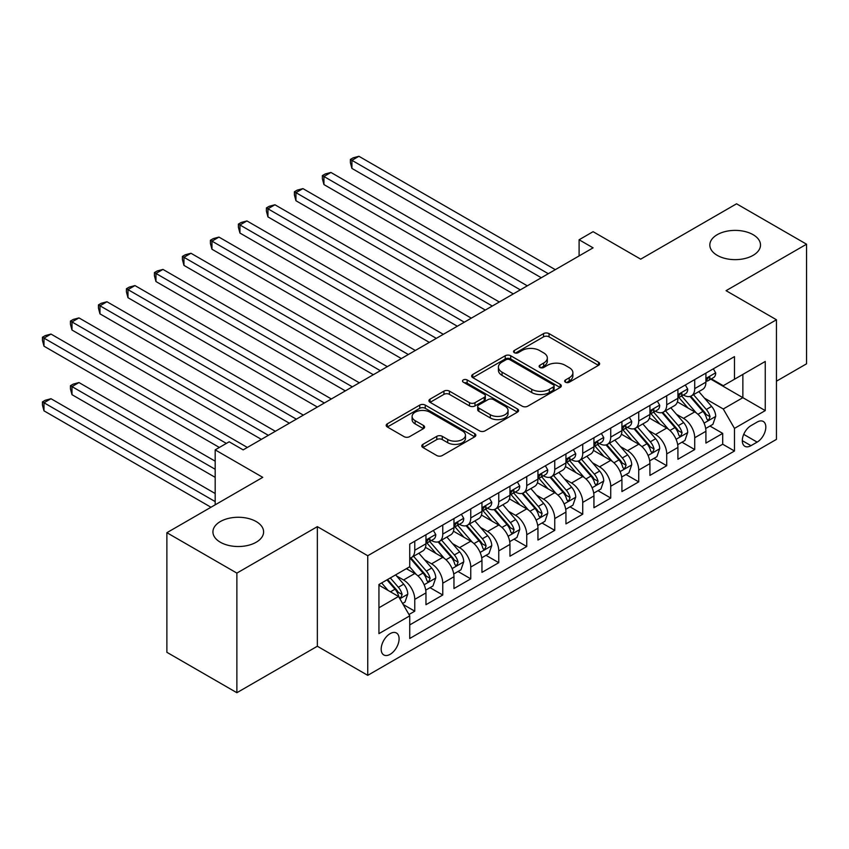 <?xml version="1.0" encoding="UTF-8"?>
<svg xmlns="http://www.w3.org/2000/svg" width="849" height="849" viewBox="0 0 849 849"><rect width="100%" height="100%" fill="white"/><g stroke="black" fill="none" stroke-linecap="round" stroke-linejoin="round"><path stroke-width="1.27" d="M565.455 382.199A2.717 1.571 0 0 0 569.308 382.199L598.503 365.346A3.884 2.239 0 0 0 599.638 363.754A3.884 2.239 0 0 0 598.503 362.173L549.038 333.615A3.884 2.239 0 0 0 543.54 333.615L514.345 350.467A2.717 1.571 0 0 0 513.549 351.582A2.717 1.571 0 0 0 514.345 352.696A2.717 1.571 0 0 0 518.198 352.696L521.976 350.51A12.438 7.185 0 0 1 539.561 350.51L543.678 352.887A12.438 7.185 0 0 1 547.329 357.97A12.438 7.185 0 0 1 543.678 363.043L539.9 365.229A2.717 1.571 0 0 0 539.104 366.333A2.717 1.571 0 0 0 539.9 367.447A2.717 1.571 0 0 0 543.753 367.447L547.531 365.261A12.438 7.185 0 0 1 565.116 365.261L569.233 367.649A12.438 7.185 0 0 1 572.884 372.722A12.438 7.185 0 0 1 569.233 377.794L565.455 379.981A2.717 1.571 0 0 0 564.659 381.095A2.717 1.571 0 0 0 565.455 382.199L565.455 379.981M256.186 521.551A25.343 14.624 0 0 0 228.572 518.378A25.343 14.624 0 0 0 212.929 531.899A25.343 14.624 0 0 0 220.358 542.246A25.343 14.624 0 0 0 247.961 545.408A25.343 14.624 0 0 0 263.604 531.899A25.343 14.624 0 0 0 256.186 521.551M753.084 234.674A25.343 14.624 0 0 0 725.471 231.501A25.343 14.624 0 0 0 709.828 245.021A25.343 14.624 0 0 0 717.246 255.358A25.343 14.624 0 0 0 744.86 258.531A25.343 14.624 0 0 0 760.502 245.021A25.343 14.624 0 0 0 753.084 234.674M390.137 654.324A12.671 7.312 120 0 0 398.414 643.16A12.671 7.312 120 0 0 396.472 633.014A12.671 7.312 120 0 0 390.137 633.641A12.671 7.312 120 0 0 381.859 644.805A12.671 7.312 120 0 0 383.801 654.95A12.671 7.312 120 0 0 390.137 654.324M422.919 444.345A3.884 2.239 0 0 0 421.783 445.937A3.884 2.239 0 0 0 422.919 447.519L436.789 455.531A3.884 2.239 0 0 0 442.287 455.531L474.708 436.811A3.884 2.239 0 0 0 475.854 435.229A3.884 2.239 0 0 0 474.708 433.637L425.253 405.09A3.884 2.239 0 0 0 419.756 405.09L387.335 423.81A3.884 2.239 0 0 0 386.189 425.391A3.884 2.239 0 0 0 387.335 426.973L404.092 436.651A3.884 2.239 0 0 0 409.589 436.651L423.471 428.639A3.884 2.239 0 0 0 424.606 427.058A3.884 2.239 0 0 0 423.471 425.466L415.15 420.669A10.4 6.007 0 0 1 412.105 416.424A10.4 6.007 0 0 1 418.525 410.884A10.4 6.007 0 0 1 429.859 412.19L462.418 430.984A10.4 6.007 0 0 1 465.464 435.229A10.4 6.007 0 0 1 459.044 440.769A10.4 6.007 0 0 1 447.72 439.474L442.287 436.333A3.884 2.239 0 0 0 436.789 436.333L422.919 444.345L422.919 447.519M776.453 381.19L806.55 363.807L806.55 244.204L736.561 203.802L640.687 259.157L593.09 231.681L579.103 239.768L593.09 247.844L243.164 449.874L229.166 441.788L215.179 449.874L215.179 504.826M236.871 573.107L236.871 692.71L317.356 646.248L317.356 526.645L236.871 573.107L166.882 532.705L262.765 477.35L215.179 449.874M317.356 526.645L367.744 555.734L776.453 319.765L776.453 439.368L367.744 675.337L367.744 555.734M806.55 244.204L726.065 290.676L776.453 319.765M522.252 406.193A3.884 2.239 0 0 0 527.749 406.193L560.17 387.473A3.884 2.239 0 0 0 561.306 385.892A3.884 2.239 0 0 0 560.17 384.3L510.705 355.752A3.884 2.239 0 0 0 505.219 355.752L472.787 374.462A3.884 2.239 0 0 0 471.651 376.054A3.884 2.239 0 0 0 472.787 377.635L522.252 406.193M464.392 382.793A2.717 1.571 0 0 1 467.152 383.175L467.152 379.938L517.444 408.974A3.884 2.239 0 0 1 518.58 410.555A3.884 2.239 0 0 1 517.444 412.147L485.012 430.868A3.884 2.239 0 0 1 479.526 430.868L430.061 402.309L430.061 399.136A3.884 2.239 0 0 0 428.925 400.717A3.884 2.239 0 0 0 430.061 402.309M430.061 399.136L443.942 391.124A3.884 2.239 0 0 1 449.429 391.124L469.497 402.702A3.884 2.239 0 0 0 474.984 402.702L484.195 397.396A3.884 2.239 0 0 0 485.331 395.804A3.884 2.239 0 0 0 484.195 394.223L463.31 382.156A2.717 1.571 0 0 1 462.514 381.052A2.717 1.571 0 0 1 464.191 379.599A2.717 1.571 0 0 1 467.152 379.938M236.871 692.71L166.882 652.308L166.882 532.705M408.963 614.527L414.768 611.174L403.158 604.467M396.547 575.919L403.572 579.984A15.834 9.148 60 0 1 414.768 599.373L425.965 592.91L425.965 604.711L442.764 595.011L430.029 587.657M424.542 559.756L431.568 563.821A15.834 9.148 60 0 1 442.764 583.21L453.96 576.747L453.96 588.548L470.76 578.848L458.025 571.494M452.538 543.593L459.564 547.658A15.834 9.148 60 0 1 470.76 567.047L481.956 560.584L481.956 572.385L498.756 562.685L486.021 555.331M480.523 527.441L487.559 531.495A15.834 9.148 60 0 1 498.756 550.884L509.952 544.421L509.952 556.222L526.751 546.523L514.016 539.168M508.519 511.278L515.555 515.332A15.834 9.148 60 0 1 526.751 534.732L537.948 528.258L537.948 540.06L554.747 530.36L542.002 523.005M536.515 495.116L543.54 499.17A15.834 9.148 60 0 1 554.747 518.569L565.943 512.096L565.943 523.897L582.732 514.197L569.997 506.842M564.511 478.953L571.536 483.007A15.834 9.148 60 0 1 582.732 502.406L593.939 495.933L593.939 507.734L610.728 498.034L597.993 490.68M592.506 462.79L599.532 466.844A15.834 9.148 60 0 1 610.728 486.244L621.924 479.77L621.924 491.571L638.724 481.871L625.989 474.527M620.502 446.627L627.528 450.681A15.834 9.148 60 0 1 638.724 470.081L649.92 463.618L649.92 475.408L666.72 465.719L653.985 458.364M648.498 430.464L655.524 434.518A15.834 9.148 60 0 1 666.72 453.918L677.916 447.455L677.916 459.245L694.715 449.556L694.715 437.755A15.834 9.148 -120 0 0 683.519 418.355L676.483 414.301M681.98 442.202L694.715 449.556M425.965 592.91A15.834 9.148 -120 0 0 414.768 573.521L406.374 568.671M453.96 576.747A15.834 9.148 -120 0 0 442.764 557.358L425.455 547.361M481.956 560.584A15.834 9.148 -120 0 0 470.76 541.195L453.451 531.198M509.952 544.421A15.834 9.148 -120 0 0 498.756 525.032L481.447 515.035M537.948 528.258A15.834 9.148 -120 0 0 526.751 508.869L509.432 498.872M565.943 512.096A15.834 9.148 -120 0 0 554.747 492.707L537.428 482.71M593.939 495.933A15.834 9.148 -120 0 0 582.732 476.544L565.423 466.547M621.924 479.77A15.834 9.148 -120 0 0 610.728 460.381L593.419 450.384M649.92 463.618A15.834 9.148 -120 0 0 638.724 444.218L621.415 434.221M677.916 447.455A15.834 9.148 -120 0 0 666.72 428.055L649.411 418.058M757.138 422.08L750.983 425.636A12.268 7.089 120 0 0 742.96 436.45A12.268 7.089 120 0 0 744.849 446.277A12.268 7.089 120 0 0 750.983 445.672L757.138 442.117A12.268 7.089 120 0 0 765.161 431.303A12.268 7.089 120 0 0 763.272 421.465A12.268 7.089 120 0 0 757.138 422.08M378.941 607.778L398.531 596.465L409.738 615.865L409.738 638.49L734.47 451.01L734.47 428.384L723.263 408.985L704.479 398.139M409.738 615.865L378.941 633.641L378.941 584.505L409.738 566.729L409.738 544.103L734.47 356.622L734.47 379.248L765.257 361.462L765.257 410.598L734.47 428.384M431.419 540.463L431.568 540.548A15.834 9.148 60 0 0 439.485 541.333L450.681 534.859A15.834 9.148 -120 0 0 453.96 527.611L453.96 518.559M459.415 524.3L459.564 524.385A15.834 9.148 60 0 0 467.481 525.17L478.677 518.707A15.834 9.148 -120 0 0 481.956 511.448L481.956 502.406M487.411 508.137L487.559 508.222A15.834 9.148 60 0 0 495.476 509.007L506.673 502.544A15.834 9.148 -120 0 0 509.952 495.285L509.952 486.244M515.407 491.974L515.555 492.059A15.834 9.148 60 0 0 523.472 492.844L534.668 486.381A15.834 9.148 -120 0 0 537.948 479.133L537.948 470.081M543.402 475.811L543.54 475.896A15.834 9.148 60 0 0 551.468 476.682L562.664 470.219A15.834 9.148 -120 0 0 565.943 462.97L565.943 453.918M571.388 459.649L571.536 459.733A15.834 9.148 60 0 0 579.453 460.519L590.66 454.056A15.834 9.148 -120 0 0 593.939 446.807L593.939 437.755M599.383 443.486L599.532 443.571A15.834 9.148 60 0 0 607.449 444.356L618.645 437.893A15.834 9.148 -120 0 0 621.924 430.645L621.924 421.592M627.379 427.323L627.528 427.408A15.834 9.148 60 0 0 635.445 428.193L646.641 421.73A15.834 9.148 -120 0 0 649.92 414.482L649.92 405.429M655.375 411.16L655.524 411.245A15.834 9.148 60 0 0 663.44 412.03L674.637 405.567A15.834 9.148 -120 0 0 677.916 398.319L677.916 389.267M409.738 624.917L722.711 444.218L722.711 433.393L705.912 443.082L705.912 431.292A15.834 9.148 -120 0 0 694.715 411.892L677.396 401.895M683.371 394.997L683.519 395.082A15.834 9.148 -120 0 0 691.436 395.867A15.834 9.148 -120 0 0 694.715 388.619L694.715 379.567M691.436 395.867L702.632 389.404A15.834 9.148 -120 0 0 705.912 382.156L705.912 373.104M414.768 541.195L414.768 550.237A15.834 9.148 60 0 1 411.489 557.496A15.834 9.148 60 0 1 409.738 558.133M411.489 557.496L422.685 551.022A15.834 9.148 -120 0 0 425.965 543.774L425.965 534.721M442.764 525.032L442.764 534.085A15.834 9.148 60 0 1 439.485 541.333M470.76 508.869L470.76 517.922A15.834 9.148 60 0 1 467.481 525.17M498.756 492.707L498.756 501.759A15.834 9.148 60 0 1 495.476 509.007M526.751 476.544L526.751 485.596A15.834 9.148 60 0 1 523.472 492.844M554.747 460.381L554.747 469.433A15.834 9.148 60 0 1 551.468 476.682M582.732 444.218L582.732 453.27A15.834 9.148 60 0 1 579.453 460.519M610.728 428.055L610.728 437.108A15.834 9.148 60 0 1 607.449 444.356M638.724 411.892L638.724 420.945A15.834 9.148 60 0 1 635.445 428.193M666.72 395.73L666.72 404.782A15.834 9.148 60 0 1 663.44 412.03M666.72 453.918L666.72 465.719M638.724 470.081L638.724 481.871M610.728 486.244L610.728 498.034M582.732 502.406L582.732 514.197M554.747 518.569L554.747 530.36M526.751 534.732L526.751 546.523M498.756 550.884L498.756 562.685M470.76 567.047L470.76 578.848M442.764 583.21L442.764 595.011M414.768 599.373L414.768 611.174M398.531 596.465L378.941 585.152M723.263 408.985L742.864 397.672L742.864 374.398L765.257 361.462M710.804 379.163L765.257 410.598M711.366 378.834L723.263 385.711L734.47 379.248M317.356 646.248L367.744 675.337M579.103 239.768L579.103 255.931M709.966 426.039L722.711 433.393M722.711 444.218L734.47 451.01M566.548 382.581L569.233 381.031A12.438 7.185 0 0 0 572.884 375.958L572.884 372.722M547.329 357.97L547.329 361.196A12.438 7.185 0 0 1 543.678 366.28L540.993 367.829M598.449 365.378L549.038 336.851A3.884 2.239 0 0 0 543.54 336.851L515.439 353.078M560.117 387.505L510.705 358.978A3.884 2.239 0 0 0 505.219 358.978L472.84 377.667M553.304 386.995A2.717 1.571 0 0 0 554.1 385.892A2.717 1.571 0 0 0 553.304 384.777L509.888 359.711A2.717 1.571 0 0 0 506.036 359.711L502.056 362.014A12.438 7.185 0 0 0 498.416 367.086A12.438 7.185 0 0 0 502.056 372.17L531.729 389.298A12.438 7.185 0 0 0 549.314 389.298L553.304 386.995L553.304 390.232A2.717 1.571 0 0 0 554.1 389.118L554.1 385.892M498.416 367.086L498.416 370.323A12.438 7.185 0 0 0 502.056 375.396L502.056 372.17M553.304 390.232L549.314 392.535A12.438 7.185 0 0 1 531.729 392.535L502.056 375.396M430.114 402.341L443.942 394.361L443.942 391.124M485.331 395.804L485.331 399.041A3.884 2.239 0 0 1 484.195 400.622L474.984 405.939A3.884 2.239 0 0 1 469.497 405.939L449.429 394.361A3.884 2.239 0 0 0 443.942 394.361M467.152 383.175L517.391 412.179M490.308 414.726A10.4 6.007 0 0 0 501.632 416.021A10.4 6.007 0 0 0 508.052 410.481A10.4 6.007 0 0 0 505.006 406.236L493.534 399.614A3.884 2.239 0 0 0 488.037 399.614L478.836 404.931A3.884 2.239 0 0 0 477.7 406.512A3.884 2.239 0 0 0 478.836 408.104L490.308 414.726L490.308 417.952A10.4 6.007 0 0 0 501.632 419.257A10.4 6.007 0 0 0 508.052 413.707L508.052 410.481M477.7 406.512L477.7 409.749A3.884 2.239 0 0 0 478.836 411.33L478.836 408.104M490.308 417.952L478.836 411.33M465.464 435.229L465.464 438.455A10.4 6.007 0 0 1 459.044 444.006A10.4 6.007 0 0 1 447.72 442.7L442.287 439.57A3.884 2.239 0 0 0 436.789 439.57L422.972 447.55M412.105 416.424L412.105 419.661A10.4 6.007 0 0 0 415.15 423.906L415.15 420.669M423.418 428.671L415.15 423.906M474.665 436.842L425.253 408.316A3.884 2.239 0 0 0 419.756 408.316L387.388 427.005M705.678 428.512L712.905 424.341L715.707 416.254A10.496 6.06 -120 0 0 711.621 406.406L698.833 391.601M696.265 412.922L681.651 395.995M687.955 407.987L679.465 398.17A25.141 14.518 -120 0 0 678.691 397.29M351.921 233.061L485.32 310.076M690.004 396.441L702.94 411.415A10.496 6.06 60 0 1 706.686 418.642L707.45 419.884L708.862 419.693L710.04 416.7A10.496 6.06 -120 0 0 706.304 409.473L693.516 394.668M690.768 396.196L704.67 412.285A5.349 3.088 60 0 1 706.018 414.376L710.04 416.7M713.33 368.816L715.707 372.944A10.496 6.06 60 0 1 713.531 377.582L708.215 380.649A10.496 6.06 -120 0 0 710.04 378.24L709.828 377.306M548.305 273.707L351.921 160.323L358.925 156.29L555.299 269.664M706.262 381.148L706.304 381.148A10.496 6.06 -120 0 0 708.215 380.649M708.692 377.455L710.04 378.24C709.382 376.659 708.268 377.306 706.686 380.172A10.496 6.06 60 0 1 705.912 381.668M541.301 277.75L351.921 168.41L351.921 160.323L350.382 159.442L353.184 157.818L358.925 156.29M351.921 168.41L350.382 162.668L350.382 159.442M677.682 444.674L684.92 440.504L687.711 432.417A10.496 6.06 -120 0 0 683.625 422.569L670.837 407.764M668.28 429.074L653.656 412.158M659.96 424.15L651.47 414.323A25.141 14.518 -120 0 0 650.695 413.452M323.936 249.224L457.324 326.228L267.944 216.898L267.944 208.812L274.938 204.768L471.322 318.152M662.008 412.603L674.955 427.578A10.496 6.06 60 0 1 678.691 434.805L679.455 436.046L680.866 435.845L682.055 432.863A10.496 6.06 -120 0 0 678.309 425.636L665.52 410.831M662.772 412.359L676.674 428.448A5.349 3.088 60 0 1 678.022 430.539L682.055 432.863M649.687 460.837L656.924 456.666L659.715 448.58A10.496 6.06 -120 0 0 655.63 438.731L642.842 423.927M640.284 445.237L625.66 428.321M631.964 440.313L623.474 430.485A25.141 14.518 -120 0 0 622.699 429.615M295.94 265.387L429.329 342.391L239.949 233.061L239.949 224.974L246.942 220.931L443.327 334.315M634.023 428.766L646.959 443.74A10.496 6.06 60 0 1 650.695 450.968L651.459 452.209L652.881 452.008L654.059 449.025A10.496 6.06 -120 0 0 650.313 441.798L637.525 426.994M634.776 428.522L648.678 444.611A5.349 3.088 60 0 1 650.026 446.701L654.059 449.025M621.691 477L628.929 472.829L631.73 464.743A10.496 6.06 -120 0 0 627.644 454.894L614.846 440.079M612.288 461.4L597.664 444.483M603.968 456.475L595.489 446.648A25.141 14.518 -120 0 0 594.703 445.778M267.944 281.55L401.333 358.554L211.953 249.224L211.953 241.137L218.957 237.094L415.331 350.478M606.027 444.929L618.963 459.903A10.496 6.06 60 0 1 622.699 467.13L623.463 468.372L624.885 468.17L626.063 465.188A10.496 6.06 -120 0 0 622.317 457.961L609.529 443.157M606.78 444.685L620.683 460.774A5.349 3.088 60 0 1 622.03 462.864L626.063 465.188M593.695 493.163L600.933 488.992L603.735 480.905A10.496 6.06 -120 0 0 599.649 471.057L586.85 456.242M584.292 477.562L569.679 460.646M575.972 472.638L567.493 462.811A25.141 14.518 -120 0 0 566.707 461.941M239.949 297.712L373.337 374.717L183.957 265.387L183.957 257.3L190.961 253.257L387.335 366.641M578.031 461.092L590.968 476.066A10.496 6.06 60 0 1 594.703 483.293L595.467 484.535L596.889 484.333L598.067 481.351A10.496 6.06 -120 0 0 594.332 474.124L581.533 459.32M578.795 460.837L592.698 476.936A5.349 3.088 60 0 1 594.035 479.027L598.067 481.351M685.334 384.979L687.711 389.107A10.496 6.06 60 0 1 685.546 393.745L680.219 396.812A10.496 6.06 -120 0 0 682.055 394.403L681.832 393.469M520.31 289.87L323.936 176.486L330.93 172.453L527.303 285.826M678.266 397.311L678.309 397.311A10.496 6.06 -120 0 0 680.219 396.812M680.696 393.618L682.055 394.403C681.386 392.822 680.272 393.469 678.691 396.334A10.496 6.06 60 0 1 677.916 397.831M513.316 293.913L323.936 184.573L323.936 176.486L322.387 175.605L325.188 173.981L330.93 172.453M323.936 184.573L322.387 178.831L322.387 175.605M657.338 401.142L659.715 405.27A10.496 6.06 60 0 1 657.551 409.908L652.234 412.975A10.496 6.06 -120 0 0 654.059 410.566L653.836 409.632M492.314 306.033L295.94 192.649L302.934 188.616L499.318 301.989M650.27 413.474L650.313 413.474A10.496 6.06 -120 0 0 652.234 412.975M652.701 409.78L654.059 410.566C653.401 408.985 652.276 409.632 650.695 412.497A10.496 6.06 60 0 1 649.92 413.994M485.32 310.065L295.94 200.735L295.94 192.649L294.401 191.768L297.192 190.144L302.934 188.616M295.94 200.735L294.401 194.994L294.401 191.768M629.342 417.305L631.73 421.433A10.496 6.06 60 0 1 629.555 426.071L624.238 429.138A10.496 6.06 -120 0 0 626.063 426.729L625.84 425.795M464.318 322.196L266.406 207.92L269.207 206.307L274.938 204.768M622.275 429.636L622.317 429.636A10.496 6.06 -120 0 0 624.238 429.138M624.705 425.943L626.063 426.729C625.405 425.147 624.28 425.795 622.699 428.66A10.496 6.06 60 0 1 621.924 430.156M267.944 216.898L266.406 211.157L266.406 207.92M601.357 433.468L603.735 437.585A10.496 6.06 60 0 1 601.559 442.233L596.242 445.301A10.496 6.06 -120 0 0 598.067 442.891L597.845 441.958M436.322 338.358L238.41 224.083L241.212 222.47L246.942 220.931M594.289 445.799L594.332 445.799A10.496 6.06 -120 0 0 596.242 445.301M596.709 442.106L598.067 442.891C597.409 441.31 596.285 441.958 594.703 444.823A10.496 6.06 60 0 1 593.939 446.319M239.949 233.061L238.41 227.32L238.41 224.083M565.71 509.326L572.937 505.155L575.739 497.068A10.496 6.06 -120 0 0 571.653 487.22L558.865 472.405M556.297 493.725L541.683 476.798M547.976 488.801L539.497 478.974A25.141 14.518 -120 0 0 538.712 478.104M211.953 313.865L345.341 390.88L155.961 281.539L155.961 273.463L162.966 269.42L359.339 382.803M550.035 477.244L562.972 492.229A10.496 6.06 60 0 1 566.718 499.456L567.482 500.698L568.894 500.496L570.072 497.514A10.496 6.06 -120 0 0 566.336 490.287L553.537 475.482M550.799 477L564.702 493.099A5.349 3.088 60 0 1 566.05 495.19L570.072 497.514M573.362 449.63L575.739 453.748A10.496 6.06 60 0 1 573.563 458.396L568.246 461.463A10.496 6.06 -120 0 0 570.072 459.044L569.849 458.12M408.337 354.521L210.414 240.246L213.216 238.633L218.957 237.094M566.294 461.952L566.336 461.952A10.496 6.06 -120 0 0 568.246 461.463M568.724 458.269L570.072 459.044C569.414 457.473 568.289 458.11 566.718 460.986A10.496 6.06 60 0 1 565.943 462.482M211.953 249.224L210.414 243.483L210.414 240.246M537.714 525.489L544.941 521.307L547.743 513.231A10.496 6.06 -120 0 0 543.657 503.383L530.869 488.568M528.301 509.888L513.687 492.961M519.981 504.964L511.501 495.137A25.141 14.518 -120 0 0 510.727 494.267M183.957 330.028L317.356 407.042L127.976 297.702L127.976 289.626L134.97 285.582L331.354 398.966M522.039 493.407L534.976 508.392A10.496 6.06 60 0 1 538.722 515.619L539.486 516.861L540.898 516.659L542.076 513.677A10.496 6.06 -120 0 0 538.34 506.45L525.552 491.645M522.804 493.163L536.706 509.262A5.349 3.088 60 0 1 538.054 511.353L542.076 513.677M545.366 465.793L547.743 469.911A10.496 6.06 60 0 1 545.567 474.559L540.251 477.626A10.496 6.06 -120 0 0 542.076 475.207L541.853 474.283M380.341 370.684L182.418 256.409L185.22 254.796L190.961 253.257M538.298 478.114L538.34 478.114A10.496 6.06 -120 0 0 540.251 477.626M540.728 474.432L542.076 475.207C541.418 473.625 540.304 474.273 538.722 477.149A10.496 6.06 60 0 1 537.948 478.645M183.957 265.387L182.418 259.645L182.418 256.409M509.718 541.651L516.945 537.47L519.747 529.394A10.496 6.06 -120 0 0 515.661 519.546L502.873 504.731M500.305 526.051L485.692 509.124M491.996 521.127L483.506 511.3A25.141 14.518 -120 0 0 482.731 510.429M155.961 346.19L289.36 423.205L99.98 313.865L99.98 305.789L106.974 301.745L303.358 415.129M494.044 509.57L506.98 524.555A10.496 6.06 60 0 1 510.727 531.782L511.491 533.023L512.902 532.822L514.08 529.84A10.496 6.06 -120 0 0 510.345 522.613L497.556 507.808M494.808 509.326L508.71 525.425A5.349 3.088 60 0 1 510.058 527.516L514.08 529.84M517.37 481.956L519.747 486.074A10.496 6.06 60 0 1 517.582 490.722L512.255 493.789A10.496 6.06 -120 0 0 514.08 491.369L513.868 490.446M352.346 386.836L154.422 272.571L157.224 270.958L162.966 269.42M510.302 494.277L510.345 494.277A10.496 6.06 -120 0 0 512.255 493.789M512.732 490.595L514.08 491.369C513.422 489.788 512.308 490.435 510.727 493.311A10.496 6.06 60 0 1 509.952 494.808M155.961 281.539L154.422 275.808L154.422 272.571M481.723 557.814L488.96 553.633L491.751 545.557A10.496 6.06 -120 0 0 487.666 535.708L474.878 520.893M472.32 542.214L457.696 525.287M464 537.29L455.51 527.462A25.141 14.518 -120 0 0 454.735 526.592M127.976 362.353L261.365 439.368L71.985 330.028L71.985 321.951L78.978 317.908L275.363 431.292M466.059 525.733L478.995 540.717A10.496 6.06 60 0 1 482.731 547.945L483.495 549.186L484.917 548.985L486.095 546.003A10.496 6.06 -120 0 0 482.349 538.775L469.561 523.971M466.812 525.489L480.714 541.588A5.349 3.088 60 0 1 482.062 543.678L486.095 546.003M489.374 498.119L491.751 502.237A10.496 6.06 60 0 1 489.586 506.885L484.259 509.952A10.496 6.06 -120 0 0 486.095 507.532L485.872 506.609M324.35 402.999L126.437 288.734L129.228 287.121L134.97 285.582M482.306 510.44L482.349 510.44A10.496 6.06 -120 0 0 484.259 509.952M484.737 506.757L486.095 507.532C485.426 505.951 484.312 506.598 482.731 509.474A10.496 6.06 60 0 1 481.956 510.971M127.976 297.702L126.437 291.971L126.437 288.734M453.727 573.977L460.965 569.796L463.756 561.72A10.496 6.06 -120 0 0 459.68 551.871L446.882 537.056M444.324 558.377L429.7 541.45M436.004 553.452L427.514 543.625A25.141 14.518 -120 0 0 426.739 542.755M99.98 378.516L219.371 447.455L43.989 346.19L43.989 338.114L50.993 334.071L247.367 447.455M438.063 541.895L450.999 556.88A10.496 6.06 60 0 1 454.735 564.107L455.499 565.349L456.921 565.147L458.099 562.165A10.496 6.06 -120 0 0 454.353 554.938L441.565 540.134M438.816 541.651L452.719 557.751A5.349 3.088 60 0 1 454.066 559.841L458.099 562.165M461.378 514.282L463.756 518.399A10.496 6.06 60 0 1 461.591 523.048L456.274 526.115A10.496 6.06 -120 0 0 458.099 523.695L457.876 522.772M296.354 419.162L98.442 304.897L101.233 303.284L106.974 301.745M454.311 526.603L454.353 526.603A10.496 6.06 -120 0 0 456.274 526.115M456.741 522.92L458.099 523.695C457.441 522.114 456.316 522.761 454.735 525.637A10.496 6.06 60 0 1 453.96 527.133M99.98 313.865L98.442 308.134L98.442 304.897M425.731 590.14L432.969 585.959L435.77 577.882A10.496 6.06 -120 0 0 431.685 568.023L418.886 553.219M416.328 574.54L409.632 566.782M408.008 569.615L406.926 568.352M215.179 461.187L78.978 382.559L71.985 386.603L71.985 394.679L215.179 477.35M410.067 558.058L423.004 573.043A10.496 6.06 60 0 1 426.739 580.27L427.503 581.512L428.925 581.31L430.103 578.328A10.496 6.06 -120 0 0 426.357 571.101L413.569 556.286M410.831 557.814L424.723 573.913A5.349 3.088 60 0 1 426.071 576.004L430.103 578.328M71.985 394.679L70.446 388.948L70.446 385.711L215.179 469.274M70.446 385.711L73.247 384.098L78.978 382.559M433.393 530.445L435.77 534.562A10.496 6.06 60 0 1 433.595 539.211L428.278 542.278A10.496 6.06 -120 0 0 430.103 539.858L429.881 538.924M268.358 435.325L70.446 321.06L73.247 319.447L78.978 317.908M426.315 542.766L426.357 542.766A10.496 6.06 -120 0 0 428.278 542.278M428.745 539.083L430.103 539.858C429.445 538.277 428.321 538.924 426.739 541.8A10.496 6.06 60 0 1 425.965 543.296M71.985 330.028L70.446 324.297L70.446 321.06M402.596 603.501L404.973 602.121L407.775 594.045A10.496 6.06 -120 0 0 403.689 584.186L395.634 574.869M388.12 590.448L381.636 582.945M380.012 585.778L378.941 584.526M215.179 493.513L50.993 398.722L43.989 402.766L43.989 410.842L210.977 507.246M386.953 579.878L395.008 589.206A10.496 6.06 60 0 1 398.754 596.433L399.508 597.675L400.93 597.473L402.108 594.491A10.496 6.06 -120 0 0 398.372 587.264L390.317 577.936M387.6 579.506L396.738 590.076A5.349 3.088 60 0 1 398.085 592.167L402.108 594.491M43.989 410.842L42.45 405.1L42.45 401.874L215.179 501.589M42.45 401.874L45.252 400.261L50.993 398.722M226.375 443.411L42.45 337.223L45.252 335.61L50.993 334.071M43.989 346.19L42.45 340.46L42.45 337.223M403.572 579.984L414.768 573.521M431.568 563.821L442.764 557.358M459.564 547.658L470.76 541.195M487.559 531.495L498.756 525.032M515.555 515.332L526.751 508.869M543.54 499.17L554.747 492.707M571.536 483.007L582.732 476.544M599.532 466.844L610.728 460.381M627.528 450.681L638.724 444.218M655.524 434.518L666.72 428.055M683.519 418.355L694.715 411.892M694.715 388.619L705.912 382.156M414.768 550.237L425.965 543.774M442.764 534.085L453.96 527.611M470.76 517.922L481.956 511.448M498.756 501.759L509.952 495.285M526.751 485.596L537.948 479.133M554.747 469.433L565.943 462.97M582.732 453.27L593.939 446.807M610.728 437.108L621.924 430.645M638.724 420.945L649.92 414.482M666.72 404.782L677.916 398.319M694.715 437.755L705.912 431.292M743.713 434.37L757.138 442.117M742.302 440.663L750.983 445.672M569.233 381.031L569.233 377.794M539.9 367.447L539.9 365.229M543.678 366.28L543.678 363.043M514.345 352.696L514.345 350.467M543.54 336.851L543.54 333.615M549.038 336.851L549.038 333.615M598.503 365.346L598.503 362.173M472.787 377.635L472.787 374.462M505.219 358.978L505.219 355.752M510.705 358.978L510.705 355.752M560.17 387.473L560.17 384.3M531.729 392.535L531.729 389.298M549.314 392.535L549.314 389.298M449.429 394.361L449.429 391.124M469.497 405.939L469.497 402.702M474.984 405.939L474.984 402.702M484.195 400.622L484.195 397.396M517.444 412.147L517.444 408.974M436.789 439.57L436.789 436.333M442.287 439.57L442.287 436.333M447.72 442.7L447.72 439.474M423.471 428.639L423.471 425.466M387.335 426.973L387.335 423.81M419.756 408.316L419.756 405.09M425.253 408.316L425.253 405.09M474.708 436.811L474.708 433.637M704.076 423.131L715.643 416.456M706.304 409.473L711.621 406.406M697.942 414.301L702.94 411.415M715.643 372.817L705.912 378.442M676.08 439.294L687.648 432.619M678.309 425.636L683.625 422.569M669.946 430.464L674.955 427.578M648.084 455.457L659.652 448.781M650.313 441.798L655.63 438.731M641.95 446.627L646.959 443.74M620.088 471.619L631.656 464.944M622.317 457.961L627.644 454.894M613.954 462.79L618.963 459.903M592.103 487.782L603.66 481.107M594.332 474.124L599.649 471.057M585.969 478.953L590.968 476.066M687.648 388.98L677.916 394.605M659.652 405.143L649.92 410.757M631.656 421.306L621.924 426.92M603.66 437.468L593.939 443.082M564.107 503.945L575.664 497.27M566.336 490.287L571.653 487.22M557.973 495.116L562.972 492.229M575.664 453.631L565.943 459.245M536.112 520.108L547.679 513.433M538.34 506.45L543.657 503.383M529.978 511.278L534.976 508.392M547.679 469.794L537.948 475.408M508.116 536.271L519.684 529.596M510.345 522.613L515.661 519.546M501.982 527.441L506.98 524.555M519.684 485.957L509.952 491.571M480.12 552.434L491.688 545.758M482.349 538.775L487.666 535.708M473.986 543.604L478.995 540.717M491.688 502.12L481.956 507.734M452.124 568.597L463.692 561.921M454.353 554.938L459.68 551.871M445.99 559.767L450.999 556.88M463.692 518.283L453.96 523.897M424.139 584.759L435.696 578.084M426.357 571.101L431.685 568.023M417.995 575.93L423.004 573.043M435.696 534.446L425.965 540.06M399.868 598.768L407.7 594.247M398.372 587.264L403.689 584.186M390.476 591.817L395.008 589.206"/></g></svg>
